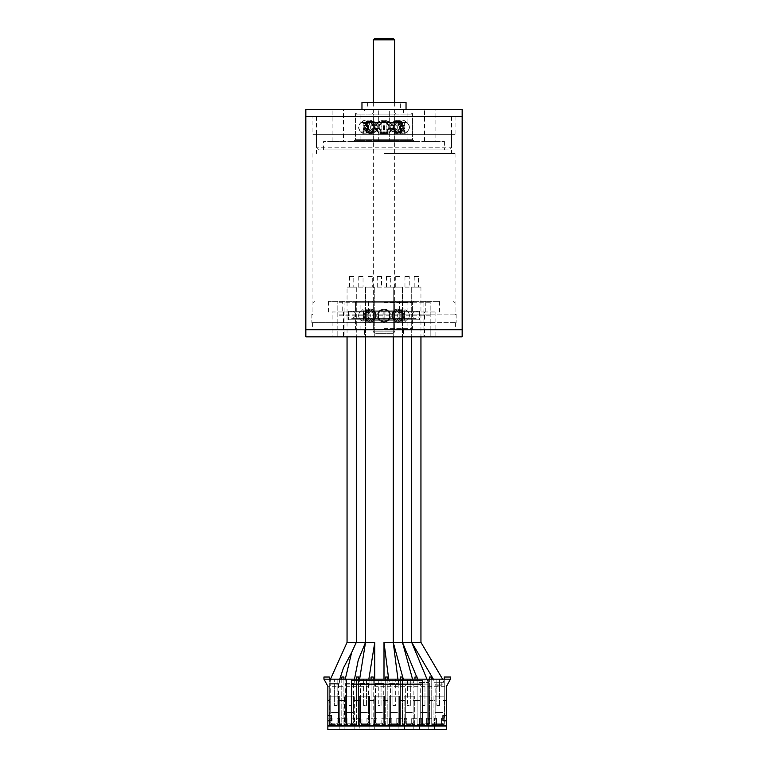 <?xml version="1.0" encoding="UTF-8"?>
<svg xmlns="http://www.w3.org/2000/svg" width="768" height="768" viewBox="0 0 768 768"><rect width="100%" height="100%" fill="white"/><g stroke="black" fill="none" stroke-linecap="round" stroke-linejoin="round"><path stroke-width="0.58" stroke-dasharray="3.84 2.88" d="M384 116.563L462.163 116.563L384 116.563M305.837 336.845L337.814 336.845L337.814 329.741L462.163 329.741L430.186 329.741L430.186 336.845L462.163 336.845M384 153.514L455.059 153.514L384 153.514M384 314.102L456.125 314.102L384 314.102M384 322.637L456.125 322.637L384 322.637M384 329.741L455.414 329.741L384 329.741M435.869 109.459L424.502 109.459L435.869 109.459L435.869 141.437L424.502 141.437L435.869 141.437M389.683 109.459L378.317 109.459L389.683 109.459L378.317 109.459L389.683 109.459L389.683 141.437L378.317 141.437L389.683 141.437L378.317 141.437L389.683 141.437L389.683 109.459M343.498 109.459L332.131 109.459L343.498 109.459L343.498 141.437L332.131 141.437L343.498 141.437M462.163 109.459L305.837 109.459M406.032 109.459L361.968 109.459L406.032 109.459M312.941 116.563L455.059 116.563L312.941 116.563L312.941 134.333L455.059 134.333L312.941 134.333M451.507 134.333L316.493 134.333L451.507 134.333L451.507 147.83L316.493 147.83L451.507 147.83L449.376 149.962L318.624 149.962L449.376 149.962M316.493 134.333L316.493 147.83L318.624 149.962M323.597 149.962L444.403 149.962L323.597 149.962L323.597 141.437L444.403 141.437L323.597 141.437M353.443 141.437L414.557 141.437L353.443 141.437L355.574 139.306L412.426 139.306L355.574 139.306L355.574 113.011L412.426 113.011L355.574 113.011M364.454 113.011L403.546 113.011L364.454 113.011L364.454 109.459L403.546 109.459L364.454 109.459M400.339 109.459L367.661 109.459L400.339 109.459L400.339 102.355L367.661 102.355L400.339 102.355M406.032 102.355L361.968 102.355M368.515 311.971L344.918 311.971L368.515 311.971L368.515 301.315L399.485 301.315L399.485 311.971L423.082 311.971L399.485 311.971M368.515 301.315L399.485 301.315M354.154 301.315L413.846 301.315L354.154 301.315L355.574 302.736L412.426 302.736L355.574 302.736L355.574 311.261L412.426 311.261L355.574 311.261M364.454 336.845L403.546 336.845L364.454 336.845L364.454 329.741L403.546 329.741L364.454 329.741M424.502 336.845L435.869 336.845L424.502 336.845L424.502 311.971L435.869 311.971L424.502 311.971M332.131 336.845L343.498 336.845L332.131 336.845L332.131 311.971L343.498 311.971L332.131 311.971M423.082 336.845L430.186 336.845L430.186 301.315L430.186 329.741L455.059 329.741L312.941 329.741L337.814 329.741L337.814 301.315L337.814 336.845L344.918 336.845L344.918 311.971L342.221 311.971L342.221 301.315L328.57 301.315L439.43 301.315L425.779 301.315L425.779 311.971L423.082 311.971L423.082 336.845L344.918 336.845M430.186 322.637L311.875 322.637L430.186 322.637M430.186 315.178L337.814 315.178M430.186 314.102L337.814 314.102M430.186 302.736L337.814 302.736M425.779 301.315L342.221 301.315M348.47 311.261L419.53 311.261L348.47 311.261L348.47 319.795L419.53 319.795L348.47 319.795M355.574 319.795L412.426 319.795L355.574 319.795L355.574 329.741L412.426 329.741L355.574 329.741M342.221 311.971L425.779 311.971M344.918 301.315L344.918 311.971L423.082 311.971L423.082 301.315M390.816 127.219C391.43 134.582 379.546 134.582 379.997 127.229C379.526 119.875 391.421 119.846 390.816 127.219M386.15 122.515L386.15 131.933L384.49 131.933L384.49 122.515L396.72 122.515C394.301 125.645 394.301 128.784 396.72 131.933L395.645 131.933C393.341 128.794 393.341 125.664 395.645 122.515M400.522 127.219C400.541 131.376 399.264 133.219 396.682 132.758C392.582 129.062 392.582 125.366 396.682 121.69C399.264 121.229 400.541 123.072 400.522 127.219M400.55 127.219L401.827 132.96L401.904 121.699L400.55 127.219M399.84 122.515C396.768 125.645 396.768 128.784 399.84 131.933L399.984 131.933C396.893 128.794 396.893 125.664 399.984 122.515L393.686 122.515C391.747 125.645 391.747 128.784 393.686 131.933L394.954 131.933C392.89 128.794 392.89 125.664 394.954 122.515M394.954 131.933L396.72 131.933M399.84 131.933L399.984 131.933C398.89 129.59 394.982 129.773 399.984 122.515L396.72 122.515M390.883 127.219C391.008 129.677 392.016 131.453 393.898 132.528C400.819 136.224 400.829 118.214 393.898 121.91C392.016 122.995 391.008 124.771 390.883 127.219M377.184 127.219C376.57 134.582 388.454 134.582 388.003 127.229C388.474 119.875 376.579 119.846 377.184 127.219M381.85 122.515L381.85 131.933L383.51 131.933L383.51 122.515L371.28 122.515C373.699 125.645 373.699 128.784 371.28 131.933L372.355 131.933C374.659 128.794 374.659 125.664 372.355 122.515M367.478 127.219C367.459 131.376 368.736 133.219 371.318 132.758C375.418 129.062 375.418 125.366 371.318 121.69C368.736 121.229 367.459 123.072 367.478 127.219M367.45 127.219L366.173 132.96L366.096 121.699L367.45 127.219M373.046 122.515L374.314 122.515C376.253 125.645 376.253 128.784 374.314 131.933L373.046 131.933C375.11 128.794 375.11 125.664 373.046 122.515L368.16 122.515C371.232 125.645 371.232 128.784 368.16 131.933L368.016 131.933C371.107 128.794 371.107 125.664 368.016 122.515L371.28 122.515M373.046 131.933L371.28 131.933M377.117 127.219C376.992 129.677 375.984 131.453 374.102 132.528C367.181 136.224 367.171 118.214 374.102 121.91C375.984 122.995 376.992 124.771 377.117 127.219M379.786 127.219C379.565 134.669 391.949 134.659 391.574 127.229C391.949 119.789 379.565 119.77 379.786 127.219M384.912 122.515L384.912 131.933L386.899 131.933L386.899 122.515L368.323 122.515C366.278 125.645 366.278 128.784 368.323 131.933L369.85 131.933C367.901 128.794 367.901 125.664 369.85 122.515M400.166 132.96L401.002 132.816C404.122 129.091 404.122 125.366 401.002 121.632C395.366 119.328 393.715 133.344 400.166 132.96M400.963 122.515C403.277 125.645 403.277 128.784 400.963 131.933L402.25 131.933C404.659 128.794 404.659 125.664 402.25 122.515L386.899 122.515M404.755 127.219L405.12 132.96C403.584 133.603 403.584 120.845 405.12 121.488L404.755 127.219M399.677 122.515C401.722 125.645 401.722 128.784 399.677 131.933L398.15 131.933C400.099 128.794 400.099 125.664 398.15 122.515L407.078 122.515C410.17 125.645 410.17 128.784 407.078 131.933L406.915 131.933C409.987 128.794 409.987 125.664 406.915 122.515L402.25 122.515M406.915 122.515L408.96 124.886C408.989 126.25 411.11 126.96 407.098 131.933L402.25 131.933M397.69 132.96C390.048 133.306 392.525 118.733 399.043 121.766C402.509 125.405 402.509 129.043 399.043 132.682L397.69 132.96M388.214 127.219C388.435 134.669 376.051 134.659 376.426 127.229C376.051 119.789 388.435 119.77 388.214 127.219M383.088 122.515L383.088 131.933L381.101 131.933L381.101 122.515L398.15 122.515M367.834 132.96L366.998 132.816C363.878 129.091 363.878 125.366 366.998 121.632C372.634 119.328 374.285 133.344 367.834 132.96M367.037 122.515C364.723 125.645 364.723 128.784 367.037 131.933L365.75 131.933C363.341 128.794 363.341 125.664 365.75 122.515L381.101 122.515M363.245 127.219L362.88 132.96C364.416 133.603 364.416 120.845 362.88 121.488L363.245 127.219M368.323 122.515L360.922 122.515C357.83 125.645 357.83 128.784 360.922 131.933L361.085 131.933C358.013 128.794 358.013 125.664 361.085 122.515L365.75 122.515M360.902 113.011L407.098 113.011L360.902 113.011L360.902 122.515C357.811 125.654 357.811 128.794 360.902 131.933L368.323 131.933M370.31 132.96C377.952 133.306 375.475 118.733 368.957 121.766C365.491 125.405 365.491 129.043 368.957 132.682L370.31 132.96M400.368 128.534C401.837 135.062 402.154 135.062 401.338 128.534L396.682 133.392L393.11 128.534L392.045 128.534C391.094 135.12 380.448 135.139 379.286 128.534L375.83 128.534L368.957 133.325A6.566 6.566 0 0 0 374.102 133.2L368.592 128.534L364.406 128.534L362.88 133.574A6.566 6.566 0 0 0 366.173 133.574L366.662 128.534L367.306 128.534L364.454 128.534L366.998 133.45A6.566 6.566 0 0 0 371.318 133.402L374.89 128.534L375.955 128.534A6.566 6.566 0 0 0 388.819 128.534L392.17 128.534L399.043 133.325L401.933 128.534L399.408 128.534L403.594 128.534L405.187 132.71M391.248 128.534C390.643 135.062 380.352 135.072 379.546 128.534M379.546 125.914L375.83 125.914L377.549 125.914L374.102 121.248A6.566 6.566 0 0 0 368.957 121.114L366.067 125.914L364.406 125.914L367.632 125.914C366.163 119.376 365.837 119.376 366.662 125.914L363.35 125.914L367.306 125.914L371.318 121.046A6.566 6.566 0 0 0 366.998 120.998L372.73 125.914L376.752 125.914C377.366 119.376 387.658 119.386 388.454 125.914L392.17 125.914L390.451 125.914L393.898 121.248L399.408 125.914L403.594 125.914L400.368 125.914C401.837 119.376 402.163 119.376 401.338 125.914L404.65 125.914L400.694 125.914L396.682 121.046L393.11 125.914L395.27 125.914L391.248 125.914C390.634 119.376 380.333 119.386 379.546 125.914L377.549 125.914M379.181 125.914A6.566 6.566 0 0 1 392.045 125.914C391.094 119.309 380.429 119.318 379.286 125.914M403.546 125.914L401.002 120.998L395.27 125.914M400.694 128.534L403.546 128.534L401.002 133.45L395.27 128.534L393.11 128.534M400.694 125.914L401.338 125.914L401.827 120.864A6.566 6.566 0 0 1 405.12 120.864L404.65 125.914M403.594 125.914L405.12 120.864M405.12 133.574A6.566 6.566 0 0 1 401.827 133.574L401.338 128.534L404.65 128.534L405.178 133.354M392.17 125.914L399.043 121.123L401.933 125.914M390.451 128.534L393.898 133.2L399.408 128.534M388.819 125.914A6.566 6.566 0 0 0 375.955 125.914C376.915 119.309 387.562 119.328 388.714 125.914M376.752 128.534C377.347 135.062 387.658 135.072 388.454 128.534M374.89 128.534L375.955 128.534C376.906 135.12 387.562 135.13 388.714 128.534L388.819 128.534M371.318 121.046L374.89 125.914L372.73 125.914M364.454 125.914L366.998 120.998M367.306 128.534L371.318 133.392M372.73 128.534L366.998 133.45M367.306 125.914L366.662 125.914L366.173 120.864A6.566 6.566 0 0 0 362.88 120.864L363.35 125.914M364.406 125.914L362.88 120.864M367.632 128.534C366.163 135.062 365.846 135.062 366.662 128.534L363.35 128.534L362.88 133.574M374.102 121.248L368.592 125.914L366.067 125.914M375.83 125.914L368.957 121.123M377.549 128.534L374.102 133.2M368.957 133.325L366.067 128.534L368.592 128.534M379.286 128.534L375.83 128.534M366.067 128.534L364.406 128.534M368.592 125.914L367.632 125.914M363.35 128.534L364.454 128.534M388.454 125.914L390.451 125.914M399.408 125.914L400.368 125.914M401.933 128.534L403.594 128.534M404.65 128.534L403.546 128.534M393.11 125.914L391.248 125.914M395.27 128.534L392.045 128.534A6.566 6.566 0 0 1 379.181 128.534M374.89 125.914L376.752 125.914M388.714 128.534L392.17 128.534M400.963 131.933L386.899 131.933M399.677 131.933L406.915 131.933M383.088 131.933L398.15 131.933M367.037 131.933L381.101 131.933M360.902 141.437L407.098 141.437L360.902 141.437L360.902 131.933L365.75 131.933M384.912 131.933L369.85 131.933M411.264 113.011L356.64 113.011L411.264 113.011M411.264 141.437L356.64 141.437L411.264 141.437M384.49 122.515L374.314 122.515M384.49 131.933L374.314 131.933M395.645 131.933L386.15 131.933M383.51 131.933L393.686 131.933M383.51 122.515L393.686 122.515M372.355 131.933L381.85 131.933M395.683 113.011L372.278 113.011L395.683 113.011M399.936 113.011L368.016 113.011L399.936 113.011M395.683 141.437L372.278 141.437L395.683 141.437M399.936 141.437L368.016 141.437L399.936 141.437M374.419 331.872L394.656 331.872L374.419 331.872M373.344 39.821L394.656 39.821M393.235 38.4L374.765 38.4M375.696 333.293L393.235 333.293L375.696 333.293M401.059 315.533L401.904 321.264C400.973 321.466 400.982 309.581 401.904 309.792L401.059 315.533M399.965 310.819C396.874 313.958 396.874 317.088 399.965 320.237L399.965 320.237C396.874 317.107 396.874 313.968 399.965 310.819L394.704 310.819C392.573 313.958 392.573 317.088 394.704 320.237L395.875 320.237C393.629 317.107 393.629 313.968 395.875 310.819C393.629 313.958 393.629 317.088 395.875 320.237L394.704 320.237C392.573 317.107 392.573 313.968 394.704 310.819L399.965 310.819M392.227 315.533C392.381 318.154 393.427 319.968 395.376 320.976C401.376 323.942 401.386 307.114 395.376 310.08C393.427 311.088 392.381 312.902 392.227 315.533M378.576 315.533C378.029 322.886 389.952 322.886 389.424 315.533C389.981 308.189 378.038 308.15 378.576 315.533M383.174 310.819L383.174 320.237L384.826 320.237L384.826 310.819L372.125 310.819C374.371 313.958 374.371 317.088 372.125 320.237L373.296 320.237C375.427 317.107 375.427 313.968 373.296 310.819C375.427 313.958 375.427 317.088 373.296 320.237L372.125 320.237C374.371 317.107 374.371 313.968 372.125 310.819L383.174 310.819L383.174 320.237L384.826 320.237L373.296 320.237L383.174 320.237M368.102 315.533C368.15 319.834 369.658 321.648 372.624 320.976C376.714 317.338 376.714 313.699 372.624 310.08C369.658 309.408 368.15 311.222 368.102 315.533M366.941 315.533L366.096 321.264C367.027 321.466 367.018 309.581 366.096 309.792L366.941 315.533M368.035 310.819C371.126 313.958 371.126 317.088 368.035 320.237L368.035 320.237C371.126 317.107 371.126 313.968 368.035 310.819L372.125 310.819L368.035 310.819M375.773 315.533C375.619 318.154 374.573 319.968 372.624 320.976C366.624 323.942 366.614 307.114 372.624 310.08C374.573 311.088 375.619 312.902 375.773 315.533M389.424 315.533C389.971 322.886 378.048 322.886 378.576 315.533C378.019 308.189 389.962 308.15 389.424 315.533M384.826 310.819L394.704 310.819L384.826 310.819L384.826 320.237L394.704 320.237L384.826 320.237M399.898 315.533C399.85 319.834 398.342 321.648 395.376 320.976C391.286 317.338 391.286 313.699 395.376 310.08C398.342 309.408 399.85 311.222 399.898 315.533M404.342 315.533L405.187 321.264C404.275 321.744 404.275 309.312 405.187 309.792L404.342 315.533M407.069 310.819C410.17 313.958 410.17 317.088 407.069 320.237L407.069 320.237C410.17 317.107 410.17 313.968 407.069 310.819L401.021 310.819C403.258 313.958 403.258 317.088 401.021 320.237L399.61 320.237C401.75 317.107 401.75 313.968 399.61 310.819L401.021 310.819L399.61 310.819C401.75 313.958 401.75 317.088 399.61 320.237L401.021 320.237C403.258 317.107 403.258 313.968 401.021 310.819L407.069 310.819M398.976 321.264C391.939 321.638 393.946 307.363 400.051 309.994C403.392 313.68 403.392 317.366 400.051 321.062L398.976 321.264L400.051 321.062C403.392 317.376 403.392 313.69 400.051 309.994C393.955 307.354 391.93 321.629 398.976 321.264M389.914 315.533C390.211 322.973 377.789 322.963 378.086 315.533C377.789 308.093 390.211 308.083 389.914 315.533M384.998 310.819L384.998 320.237L384 320.323L383.002 320.237L383.002 310.819L384.998 310.819L383.002 310.819L383.002 320.237L384.998 320.237L384.998 310.819L399.61 310.819L384.998 310.819M369.024 321.264L367.949 321.062C364.608 317.376 364.608 313.69 367.949 309.994C374.045 307.354 376.07 321.629 369.024 321.264C376.061 321.638 374.054 307.363 367.949 309.994C364.608 313.68 364.608 317.366 367.949 321.062L369.024 321.264M368.39 310.819C366.25 313.958 366.25 317.088 368.39 320.237L366.979 320.237C364.742 317.107 364.742 313.968 366.979 310.819L368.39 310.819L366.979 310.819C364.742 313.958 364.742 317.088 366.979 320.237L368.39 320.237C366.25 317.107 366.25 313.968 368.39 310.819L383.002 310.819L368.39 310.819M363.658 315.533L362.813 321.264C363.725 321.744 363.725 309.312 362.813 309.792L363.658 315.533M360.931 310.819C357.83 313.958 357.83 317.088 360.931 320.237L360.931 320.237C357.83 317.107 357.83 313.968 360.931 310.819L366.979 310.819L360.931 310.819M378.086 315.533C377.789 322.973 390.211 322.963 389.914 315.533C390.211 308.093 377.789 308.083 378.086 315.533M400.906 316.838L404.189 316.838L400.906 316.838C402.058 323.376 402.058 323.376 400.906 316.838C402.058 323.376 402.058 323.376 400.906 316.838L402.806 316.838L400.109 316.838L395.376 321.619L391.805 316.838L393.754 316.838L391.805 316.838L395.376 321.629L400.109 316.838L400.906 316.838M404.189 316.838C405.36 323.434 405.36 323.434 404.189 316.838C405.36 323.434 405.36 323.434 404.189 316.838L402.806 316.838L400.051 321.706L393.754 316.838L400.051 321.706L402.806 316.838L404.189 316.838M400.906 314.218L404.189 314.218L400.906 314.218C402.058 307.69 402.058 307.69 400.906 314.218C402.058 307.69 402.058 307.69 400.906 314.218L402.806 314.218L400.109 314.218L395.376 309.437L391.805 314.218L393.754 314.218L391.805 314.218L395.376 309.437L400.109 314.218L400.906 314.218M404.189 314.218C405.36 307.622 405.36 307.622 404.189 314.218C405.36 307.622 405.36 307.622 404.189 314.218L402.806 314.218L400.051 309.36L402.806 314.218L404.189 314.218M393.754 314.218L400.051 309.36L393.754 314.218L390.403 314.218C389.338 307.613 378.653 307.632 377.597 314.218L378.134 314.218L377.597 314.218C378.662 307.613 389.347 307.632 390.403 314.218L393.754 314.218M389.866 314.218L390.432 314.218L389.866 314.218C389.165 307.69 378.845 307.68 378.134 314.218C378.835 307.69 389.155 307.68 389.866 314.218L391.805 314.218L389.866 314.218M378.134 316.838L377.568 316.838L378.134 316.838C378.826 323.366 389.165 323.376 389.866 316.838L390.432 316.838L389.866 316.838C389.174 323.366 378.835 323.376 378.134 316.838L374.246 316.838L376.195 316.838L372.624 321.629L367.891 316.838L365.194 316.838L367.891 316.838L372.624 321.619L376.195 316.838L378.134 316.838M390.403 316.838L390.403 316.838C389.347 323.443 378.653 323.424 377.597 316.838C378.653 323.443 389.347 323.424 390.403 316.838L393.754 316.838L390.403 316.838M376.195 314.218L374.246 314.218L376.195 314.218L372.624 309.437L367.891 314.218L365.194 314.218L367.891 314.218L372.624 309.437L376.195 314.218L378.134 314.218L376.195 314.218M365.194 314.218L367.949 309.36L374.246 314.218L367.949 309.36L365.194 314.218L363.811 314.218L367.094 314.218L363.811 314.218C362.64 307.622 362.64 307.622 363.811 314.218C362.64 307.622 362.64 307.622 363.811 314.218L365.194 314.218M374.246 316.838L367.949 321.706L365.194 316.838L367.949 321.706L374.246 316.838L377.597 316.838L374.246 316.838M367.094 314.218C365.942 307.68 365.942 307.68 367.094 314.218C365.942 307.68 365.942 307.68 367.094 314.218L367.891 314.218L367.094 314.218M367.094 316.838L363.811 316.838L367.094 316.838C365.942 323.366 365.942 323.366 367.094 316.838C365.942 323.366 365.942 323.366 367.094 316.838L367.891 316.838L367.094 316.838M363.811 316.838C362.64 323.434 362.64 323.434 363.811 316.838C362.64 323.434 362.64 323.434 363.811 316.838L365.194 316.838L363.811 316.838M391.805 316.838L389.866 316.838L391.805 316.838M377.597 314.218L374.246 314.218L377.597 314.218M401.021 320.237L407.069 320.237L401.021 320.237M384.998 320.237L399.61 320.237L384.998 320.237M368.39 320.237L383.002 320.237L368.39 320.237M360.931 320.237L366.979 320.237L360.931 320.237M384 301.315L411.36 301.315L384 301.315M399.965 320.237L395.875 320.237L399.965 320.237M368.035 320.237L372.125 320.237L368.035 320.237M435.158 684.125L442.982 684.125L435.158 684.125L435.158 712.55L442.982 712.55L435.158 712.55L442.982 712.55L442.982 700.464L444.902 700.464L444.259 724.627L441.562 724.627L441.562 718.234L441.562 724.627L436.579 724.627L436.579 718.234L434.419 718.234L436.579 718.234L436.579 724.627L434.419 724.627L434.419 729.6L419.501 729.6L419.501 718.234L421.661 718.234L421.661 724.627L421.661 718.234L419.501 718.234L419.501 724.627L417.11 724.627L419.03 724.627L419.03 723.206L417.11 723.206L417.11 724.627L417.11 679.152L450.442 679.152L444.259 679.152L444.259 677.021L450.442 677.021L450.442 679.152L446.534 686.256L446.534 700.464L444.902 700.464L444.902 718.234L441.562 718.234L444.259 718.234L444.259 679.152L431.75 679.152L431.75 677.021L429.619 677.021L429.619 679.152L431.75 679.152L431.75 700.464L435.158 700.464L435.158 712.55L435.158 700.464L428.054 700.464L429.619 700.464L429.619 679.152L429.619 724.627L429.619 700.464L431.75 700.464L431.75 724.627L433.958 724.627L433.958 723.206L431.75 723.206L444.259 723.206L444.259 679.152M439.066 684.125C450.893 684.125 427.248 684.125 439.066 684.125M420.24 684.125L428.054 684.125L420.24 684.125L420.24 712.55L428.054 712.55L420.24 712.55L428.054 712.55L428.054 700.464L428.054 712.55L420.24 712.55L420.24 700.464L420.24 712.55M424.147 684.125C435.965 684.125 412.33 684.125 424.147 684.125M405.322 684.125L413.136 684.125L405.322 684.125L405.322 712.55L413.136 712.55L405.322 712.55L413.136 712.55L413.136 700.464L413.136 712.55L405.322 712.55L405.322 700.464L405.322 712.55M409.229 684.125C421.046 684.125 397.402 684.125 409.229 684.125M390.394 684.125L398.208 684.125L390.394 684.125L390.394 712.55L398.208 712.55L390.394 712.55L398.208 712.55L398.208 700.464L402.48 700.464L402.48 679.152L417.11 679.152L414.979 679.152L414.979 723.206L402.48 723.206L402.48 679.152L407.549 679.152L407.549 705.437L407.549 679.152L414.979 679.152L414.979 677.021L417.11 677.021L417.11 679.152L429.619 679.152M394.301 684.125C406.128 684.125 382.483 684.125 394.301 684.125M375.475 684.125L383.29 684.125L375.475 684.125L375.475 712.55L383.29 712.55L375.475 712.55L383.29 712.55L383.29 700.464L383.29 712.55L375.475 712.55L375.475 700.464L375.475 712.55M360.547 684.125L368.371 684.125L360.547 684.125L360.547 712.55L368.371 712.55L360.547 712.55L368.371 712.55L368.371 700.464L368.371 712.55L360.547 712.55L360.547 700.464L360.547 712.55M345.629 684.125L353.443 684.125L345.629 684.125L345.629 712.55L353.443 712.55L345.629 712.55L353.443 712.55L353.443 700.464L356.429 700.464L356.429 679.152L358.56 679.152L358.56 677.021L356.429 677.021L356.429 679.152L363.638 679.152L363.638 705.437L363.638 679.152L373.2 679.152L373.2 677.021L371.069 677.021L371.069 700.464L375.475 700.464L368.371 700.464L371.069 700.464L371.069 724.627L366.95 724.627L366.95 718.234L369.062 718.234L366.95 718.234L366.95 724.627L361.968 724.627L361.968 718.234L361.968 724.627L358.56 724.627L358.56 679.152L378.269 679.152L378.269 705.437L378.269 679.152L387.84 679.152L387.84 677.021L385.709 677.021L385.709 700.464L390.394 700.464L390.394 712.55L390.394 700.464L383.29 700.464L385.709 700.464L385.709 724.627L381.869 724.627L381.869 718.234L383.981 718.234L381.869 718.234L381.869 724.627L376.896 724.627L376.896 718.234L376.896 724.627L373.2 724.627L373.2 679.152L392.909 679.152L392.909 705.437L392.909 679.152L402.48 679.152L402.48 677.021L400.339 677.021L400.339 724.627L400.339 679.152L402.48 679.152M330.71 684.125L338.525 684.125L330.71 684.125L330.71 712.55L338.525 712.55L330.71 712.55L338.525 712.55L338.525 700.464L338.525 712.55L330.71 712.55L330.71 700.464L330.71 712.55M368.371 696.202L368.371 723.206L360.547 723.206L368.371 723.206L368.371 696.202L360.547 696.202L360.547 723.206L360.547 696.202L368.371 696.202M330.71 696.202L330.71 723.206L338.525 723.206L330.71 723.206L330.71 696.202L338.525 696.202L338.525 723.206L338.525 696.202L330.71 696.202M414.979 679.152L414.979 700.464L420.24 700.464L413.136 700.464L414.979 700.464L414.979 724.627L414.346 724.627L414.346 696.202L414.346 724.627L404.112 724.627L404.112 696.202L404.112 724.627L402.48 724.627L402.48 700.464L405.322 700.464L398.208 700.464L398.208 712.55L390.394 712.55M414.346 696.202L404.112 696.202M414.979 723.206L414.979 724.627L413.827 724.627L413.827 729.6L413.827 718.234L411.715 718.234L413.827 718.234L413.827 724.627L411.715 724.627L411.715 718.234L411.715 724.627L406.742 724.627L406.742 718.234L404.582 718.234L404.582 729.6L389.654 729.6L389.654 724.627L387.84 724.627L387.84 679.152L400.339 679.152M353.443 684.125L353.443 712.55L353.443 700.464L360.547 700.464L356.429 700.464L356.429 724.627L354.653 724.627L354.653 696.202L354.653 724.627L344.419 724.627L344.419 696.202L344.419 724.627L343.92 724.627L343.92 679.152L356.429 679.152L356.429 723.206L343.92 723.206L343.92 679.152L348.998 679.152L348.998 705.437L348.998 679.152L356.429 679.152M354.653 696.202L344.419 696.202M353.443 712.55L345.629 712.55L345.629 700.464L338.525 700.464L341.789 700.464L341.789 724.627L341.789 723.206L339.734 723.206L339.734 724.627L341.789 724.627L337.104 724.627L337.104 718.234L337.104 724.627L332.131 724.627L332.131 718.234L327.859 718.234L327.859 686.256L323.952 679.152L450.442 679.152M339.734 696.202L339.734 724.627L329.501 724.627L329.501 696.202L339.734 696.202L339.734 723.206M426.634 718.234L428.755 718.234L426.634 718.234L426.634 724.627L426.634 718.234M429.264 696.202L419.03 696.202L419.03 724.627L429.264 724.627L429.264 696.202L429.619 724.627L428.755 724.627L428.755 729.6L428.755 718.234L428.755 724.627L419.501 724.627L419.501 729.6L404.582 729.6L404.582 718.234L406.742 718.234L406.742 724.627L402.48 724.627L402.48 723.206M399.418 696.202L389.184 696.202L389.184 724.627L399.418 724.627L399.418 696.202L399.418 724.627L400.339 724.627L398.909 724.627L398.909 729.6L398.909 718.234L398.909 724.627L396.787 724.627L396.787 718.234L398.909 718.234L396.787 718.234L396.787 724.627L389.654 724.627L389.654 718.234L391.814 718.234L391.814 724.627L391.814 718.234L389.654 718.234L389.654 729.6L383.981 729.6L383.981 718.234L383.981 729.6L374.736 729.6L374.736 718.234L376.896 718.234L374.736 718.234L374.736 729.6L369.062 729.6L369.062 718.234L369.062 729.6L359.808 729.6L359.808 718.234L361.968 718.234L359.808 718.234L359.808 729.6L354.144 729.6L354.144 718.234L352.022 718.234L354.144 718.234L354.144 729.6L339.216 729.6L339.216 718.234L339.216 729.6L327.859 729.6L327.859 718.234L332.131 718.234L332.131 724.627L329.29 724.627L329.29 679.152L329.29 723.206L341.789 723.206L341.789 679.152L343.92 679.152L323.952 679.152L341.789 679.152L341.789 677.021L343.92 677.021L343.92 679.152M331.421 715.632L331.421 720.826M422.726 680.573L422.726 725.338M351.667 725.338L351.667 680.573M442.982 684.125L442.982 712.55L442.982 700.464L446.534 700.464L446.534 729.6L434.419 729.6L434.419 718.234L434.419 724.627L431.75 724.627L431.75 679.152M439.603 705.437L439.603 679.152L439.603 705.437L436.829 705.437L436.829 679.152L436.829 705.437L439.603 705.437M442.982 712.55L435.158 712.55M424.963 705.437L424.963 679.152L424.963 705.437L422.189 705.437L422.189 679.152L422.189 705.437L424.963 705.437M351.773 705.437L351.773 679.152L351.773 705.437L348.998 705.437M343.92 723.206L343.92 724.627L347.05 724.627L347.05 718.234L347.05 724.627L352.022 724.627L352.022 718.234L352.022 724.627L356.429 724.627L356.429 723.206M344.89 718.234L347.05 718.234L344.89 718.234L344.89 729.6L344.89 718.234M356.429 718.234L358.56 718.234M371.069 718.234L373.2 718.234M385.709 718.234L387.84 718.234M410.323 705.437L410.323 679.152L410.323 705.437L407.549 705.437M381.053 705.437L381.053 679.152L381.053 705.437L378.269 705.437M366.413 705.437L366.413 679.152L366.413 705.437L363.638 705.437M392.909 705.437L395.683 705.437L395.683 679.152M387.84 679.152L387.84 723.206L400.339 723.206M387.84 723.206L387.84 724.627L389.184 724.627L389.184 696.202M373.2 679.152L373.2 723.206L385.709 723.206L385.709 679.152M384.499 696.202L374.266 696.202L374.266 724.627L384.499 724.627L384.499 696.202L384.499 724.627L385.709 724.627L385.709 723.206M373.2 723.206L373.2 724.627L374.266 724.627L374.266 696.202M358.56 679.152L358.56 723.206L371.069 723.206L371.069 679.152M369.571 696.202L359.347 696.202L359.347 724.627L369.571 724.627L369.571 696.202L369.571 724.627L371.069 724.627L371.069 723.206M358.56 723.206L358.56 724.627L359.347 724.627L359.347 696.202M341.789 679.152L341.789 700.464L345.629 700.464L345.629 712.55M329.29 700.464L327.859 700.464L329.29 700.464M337.133 705.437L337.133 679.152L337.133 705.437L334.358 705.437L334.358 679.152L334.358 705.437L337.133 705.437M323.952 679.152L323.952 677.021L329.29 677.021L329.29 679.152M369.062 686.256L369.062 679.152L369.062 686.256L327.859 686.256M374.736 686.256L374.736 679.152L374.736 686.256L446.534 686.256M442.982 720.826L442.982 715.632M428.054 725.338L428.054 679.152M346.339 679.152L346.339 725.338L352.733 725.338L346.339 725.338L346.339 723.206L346.339 725.338M444.182 724.627L433.958 724.627L433.958 696.202L444.182 696.202L444.259 723.206M433.958 696.202L433.958 723.206M431.75 718.234L429.619 718.234M442.272 723.206L442.272 725.338L435.869 725.338L442.272 725.338L442.272 723.206L435.869 723.206L435.869 725.338L435.869 723.206L442.272 723.206M427.344 723.206L427.344 725.338L420.95 725.338L427.344 725.338L427.344 723.206L420.95 723.206L420.95 725.338L420.95 723.206L427.344 723.206M412.426 723.206L412.426 725.338L406.032 725.338L412.426 725.338L412.426 723.206L406.032 723.206L406.032 725.338L406.032 723.206L412.426 723.206M397.498 723.206L397.498 725.338L391.104 725.338L397.498 725.338L397.498 723.206L391.104 723.206L391.104 725.338L391.104 723.206L397.498 723.206M382.579 723.206L382.579 725.338L376.186 725.338L382.579 725.338L382.579 723.206L376.186 723.206L376.186 725.338L376.186 723.206L382.579 723.206M367.661 723.206L367.661 725.338L361.258 725.338L367.661 725.338L367.661 723.206L361.258 723.206L361.258 725.338L361.258 723.206L367.661 723.206M352.733 723.206L352.733 725.338L352.733 723.206L346.339 723.206L352.733 723.206M337.814 723.206L337.814 725.338L331.421 725.338L337.814 725.338L337.814 723.206L331.421 723.206L331.421 725.338L331.421 723.206L337.814 723.206M446.534 725.338L327.859 725.338M337.104 718.234L339.216 718.234L337.104 718.234M329.29 723.206L329.501 724.627M341.789 718.234L343.92 718.234M400.339 718.234L402.48 718.234M419.03 696.202L419.03 723.206M417.11 723.206L417.11 679.152M414.979 718.234L417.11 718.234M413.136 696.202L413.136 723.206L405.322 723.206L413.136 723.206L413.136 696.202L405.322 696.202L405.322 723.206L405.322 696.202L413.136 696.202M420.24 723.206L428.054 723.206L420.24 723.206L420.24 696.202L428.054 696.202L428.054 723.206L428.054 696.202L420.24 696.202L420.24 723.206M435.158 696.202L435.158 723.206L442.982 723.206L435.158 723.206L435.158 696.202L442.982 696.202L442.982 723.206L442.982 696.202L435.158 696.202M353.443 696.202L353.443 723.206L345.629 723.206L353.443 723.206L353.443 696.202L345.629 696.202L345.629 723.206L345.629 696.202L353.443 696.202M375.475 723.206L383.29 723.206L375.475 723.206L375.475 696.202L383.29 696.202L383.29 723.206L383.29 696.202L375.475 696.202L375.475 723.206M390.394 723.206L398.208 723.206L390.394 723.206L390.394 696.202L398.208 696.202L398.208 723.206L398.208 696.202L390.394 696.202L390.394 723.206M359.837 683.347L369.082 683.347L359.837 683.347L359.616 679.152M347.05 642.394L374.765 642.394M365.52 287.107L365.52 336.845L365.52 287.107L374.765 287.107L356.285 287.107L356.285 336.845L356.285 287.107L365.52 287.107M372.278 287.107L368.016 287.107L372.278 287.107L372.278 276.442L368.016 276.442L372.278 276.442M434.496 682.243L443.731 682.243L434.496 682.243L433.354 679.152M384 642.394L420.95 642.394M411.715 287.107L411.715 336.845L411.715 287.107L420.95 287.107L411.715 287.107M418.464 287.107L414.202 287.107L418.464 287.107L418.464 276.442L414.202 276.442L418.464 276.442M436.982 685.795L441.245 685.795L436.982 685.795L436.982 682.243L441.245 682.243L436.982 682.243M409.229 276.442L404.966 276.442L409.229 276.442L409.229 287.107L404.966 287.107L409.229 287.107M402.48 287.107L402.48 336.845L402.48 287.107L393.235 287.107L393.235 336.845L393.235 287.107L402.48 287.107M419.328 682.493L428.563 682.493L419.328 682.493L417.734 679.152M416.736 677.021L417.11 677.827M404.534 682.896L413.77 682.896L404.534 682.896L403.296 679.152M399.984 287.107L395.722 287.107L399.984 287.107L399.984 276.442L395.722 276.442L399.984 276.442M389.578 683.203L398.813 683.203L389.578 683.203L388.685 679.152M384 287.107L384 336.845L384 287.107L393.235 287.107L384 287.107M390.749 287.107L386.486 287.107L390.749 287.107L390.749 276.442L386.486 276.442L390.749 276.442M381.514 276.442L377.251 276.442L381.514 276.442L381.514 287.107L377.251 287.107L381.514 287.107M374.765 287.107L374.765 336.845L374.765 287.107M374.765 679.152L374.765 683.347L384 683.347L374.765 683.347M344.918 683.386L354.154 683.386L344.918 683.386L345.254 679.152M356.266 642.451L351.629 652.579L356.275 642.422M363.034 287.107L358.771 287.107L363.034 287.107L363.034 276.442L358.771 276.442L363.034 276.442M330.518 679.152L330 683.414L339.235 683.414L330 683.414M347.05 287.107L356.285 287.107L347.05 287.107L347.05 336.845M353.798 287.107L349.536 287.107L353.798 287.107L353.798 276.442L349.536 276.442L353.798 276.442M412.33 114.077L355.574 114.077L412.33 114.077M412.33 140.371L355.574 140.371L412.33 140.371M394.618 114.077L373.344 114.077L394.618 114.077M394.618 140.371L373.344 140.371L394.618 140.371M384 302.381L412.426 302.381L384 302.381M384 328.675L412.426 328.675L384 328.675M316.493 116.563L316.493 153.514M451.507 116.563L451.507 153.514M312.941 153.514L312.941 314.102L311.875 315.178L311.875 322.637L311.875 314.102M455.059 153.514L455.059 314.102L456.125 315.178L456.125 322.637L456.125 314.102M312.586 322.637L312.586 329.741M455.414 322.637L455.414 329.741M455.059 116.563L455.059 134.333M444.403 141.437L444.403 149.962M412.426 113.011L412.426 139.306L414.557 141.437M403.546 109.459L403.546 113.011M367.661 102.355L367.661 109.459M378.317 141.437L378.317 109.459L378.317 141.437M332.131 141.437L332.131 109.459M424.502 141.437L424.502 109.459M403.546 329.741L403.546 336.845M312.941 322.637L312.941 329.741M455.059 322.637L455.059 329.741M314.362 301.315L312.941 302.736L312.941 314.102M453.638 301.315L455.059 302.736L455.059 314.102M412.426 311.261L412.426 302.736L413.846 301.315M419.53 311.261L419.53 319.795M412.426 319.795L412.426 329.741M439.43 311.971L439.43 301.315M328.57 311.971L328.57 301.315M343.498 311.971L343.498 336.845M435.869 311.971L435.869 336.845M396.682 121.69A5.971 5.971 0 0 0 396.682 132.758M401.827 121.488A5.971 5.971 0 0 0 399.907 122.438M399.907 132.01A5.971 5.971 0 0 0 401.827 132.96M393.898 121.91A5.971 5.971 0 0 0 393.898 132.528M371.318 132.758A5.971 5.971 0 0 0 371.318 121.69M366.173 132.96A5.971 5.971 0 0 0 368.093 132.01M368.093 122.438A5.971 5.971 0 0 0 366.173 121.488M374.102 132.528A5.971 5.971 0 0 0 374.102 121.91M401.002 132.816A5.971 5.971 0 0 0 401.002 121.632M405.12 132.96A5.971 5.971 0 0 0 407.04 132.01M407.04 122.438A5.971 5.971 0 0 0 405.12 121.488M399.043 132.682A5.971 5.971 0 0 0 399.043 121.766M366.998 121.632A5.971 5.971 0 0 0 366.998 132.816M362.88 121.488A5.971 5.971 0 0 0 360.96 122.438M360.96 132.01A5.971 5.971 0 0 0 362.88 132.96M368.957 121.766A5.971 5.971 0 0 0 368.957 132.682M401.002 120.998A6.566 6.566 0 0 0 396.682 121.046M396.682 133.402A6.566 6.566 0 0 0 401.002 133.45M399.043 121.114A6.566 6.566 0 0 0 393.898 121.248M393.898 133.2A6.566 6.566 0 0 0 399.043 133.334M401.904 133.382L401.904 132.749M401.904 121.699L401.904 121.056M366.096 133.382L366.096 132.749M366.096 121.699L366.096 121.056M405.187 121.738L405.187 121.094M362.813 133.354L362.813 132.71M362.813 121.738L362.813 121.094M407.098 141.437L407.098 131.933M407.098 122.515L407.098 113.011M411.36 141.437L412.426 140.371L412.426 114.077L411.36 113.011M356.64 141.437L355.574 140.371L355.574 114.077L356.64 113.011M368.016 141.437L368.016 131.933L368.89 131.117C370.656 128.851 370.819 126.47 369.389 123.984L368.016 122.515L368.016 113.011M395.722 141.437L394.656 140.371L394.656 114.077L395.722 113.011M372.278 141.437L373.344 140.371L373.344 114.077L372.278 113.011M399.984 141.437L399.984 131.933M399.984 122.515L399.984 113.011M373.344 102.355L373.344 331.872L374.765 333.293M394.656 102.355L394.656 331.872L393.235 333.293M407.098 301.315L407.098 310.733A5.971 5.971 0 0 0 405.187 309.792L405.187 309.168A6.566 6.566 0 0 0 401.904 309.168L401.904 309.792A5.971 5.971 0 0 0 399.984 310.733L399.984 301.315M399.984 329.741L399.984 320.323A5.971 5.971 0 0 0 401.904 321.264L401.904 321.888A6.566 6.566 0 0 0 405.187 321.888L405.187 321.264A5.971 5.971 0 0 0 407.098 320.323L407.098 329.741M395.376 310.08A5.971 5.971 0 0 0 395.376 320.976A5.971 5.971 0 0 1 395.376 310.08M372.624 320.976A5.971 5.971 0 0 0 372.624 310.08A5.971 5.971 0 0 1 372.624 320.976M360.902 329.741L360.902 320.323A5.971 5.971 0 0 0 362.813 321.264L362.813 321.888A6.566 6.566 0 0 0 366.096 321.888L366.096 321.264A5.971 5.971 0 0 0 368.016 320.323L368.016 329.741M368.016 301.315L368.016 310.733A5.971 5.971 0 0 0 366.096 309.792L366.096 309.168A6.566 6.566 0 0 0 362.813 309.168L362.813 309.792A5.971 5.971 0 0 0 360.902 310.733L360.902 301.315M400.051 321.062A5.971 5.971 0 0 0 400.051 309.994A5.971 5.971 0 0 1 400.051 321.062M367.949 309.994A5.971 5.971 0 0 0 367.949 321.062A5.971 5.971 0 0 1 367.949 309.994M400.051 309.35A6.566 6.566 0 0 0 395.376 309.437A6.566 6.566 0 0 1 400.051 309.35M395.376 321.629A6.566 6.566 0 0 0 400.051 321.706A6.566 6.566 0 0 1 395.376 321.619M390.432 314.218A6.566 6.566 0 0 0 377.568 314.218A6.566 6.566 0 0 1 390.432 314.218M377.568 316.838A6.566 6.566 0 0 0 390.432 316.838A6.566 6.566 0 0 1 377.568 316.838M372.624 309.437A6.566 6.566 0 0 0 367.949 309.35A6.566 6.566 0 0 1 372.624 309.437M372.624 321.629A6.566 6.566 0 0 1 367.949 321.706A6.566 6.566 0 0 0 372.624 321.619M411.36 329.741L412.426 328.675L412.426 302.381L411.36 301.315M356.64 329.741L355.574 328.675L355.574 302.381L356.64 301.315M395.722 329.741L394.656 328.675L394.656 302.381L395.722 301.315M372.278 329.741L373.344 328.675L373.344 302.381L372.278 301.315M428.054 684.125L428.054 712.55M413.136 684.125L413.136 712.55M398.208 684.125L398.208 712.55M383.29 684.125L383.29 712.55M368.371 684.125L368.371 712.55M338.525 684.125L338.525 712.55M369.082 683.347L368.851 679.152M368.016 276.442L368.016 287.107M443.731 682.243L442.589 679.152M420.95 287.107L420.95 336.845M414.202 276.442L414.202 287.107M441.245 685.795L441.245 682.243M404.966 276.442L404.966 287.107M428.563 682.493L426.97 679.152M413.77 682.896L412.531 679.152M395.722 276.442L395.722 287.107M398.813 683.203L397.93 679.152M386.486 276.442L386.486 287.107M377.251 276.442L377.251 287.107M384 679.152L384 683.347M354.154 683.386L354.49 679.152M358.771 276.442L358.771 287.107M339.754 679.152L339.235 683.414M349.536 276.442L349.536 287.107M412.742 311.261L352.022 311.261C355.037 310.934 358.32 316.157 352.022 318.374L415.978 318.374C411.638 319.632 411.859 310.032 415.978 311.261L352.022 311.261C349.862 311.472 348.682 312.662 348.47 314.822C348.682 316.973 349.862 318.163 352.022 318.374L415.978 318.374C418.138 318.163 419.318 316.973 419.53 314.822C419.318 312.662 418.138 311.472 415.978 311.261L412.742 311.261"/><path stroke-width="1.15" d="M462.163 116.563L305.837 116.563L305.837 336.845L462.163 336.845L462.163 329.741L305.837 329.741L462.163 329.741L462.163 116.563L305.837 116.563L305.837 109.459L462.163 109.459L462.163 116.563M361.968 109.459L361.968 102.355L406.032 102.355L406.032 109.459M373.344 39.821L374.765 38.4L393.235 38.4L394.656 39.821L373.344 39.821L373.344 102.355M331.421 715.632L331.421 720.826L327.859 720.826L327.859 715.632L331.421 715.632M422.726 725.338L351.667 725.338L351.667 680.573L422.726 680.573L422.726 725.338L428.054 725.338L428.054 679.152L450.442 679.152L446.534 686.256L446.534 725.338L428.054 725.338M422.726 684.125L351.667 684.125M327.859 715.632L327.859 686.256L323.952 679.152L323.952 677.021L329.29 677.021L329.29 679.152M450.442 679.152L450.442 677.021L444.259 677.021L444.259 679.152M431.75 679.152L431.75 677.021L429.619 677.021L429.619 679.152M414.979 679.152L414.979 677.021L417.11 677.021L417.11 679.152M373.2 679.152L373.2 677.021L371.069 677.021L371.069 679.152M387.84 679.152L387.84 677.021L385.709 677.021L385.709 679.152M358.56 679.152L358.56 677.021L356.429 677.021L356.429 679.152M402.48 679.152L402.48 677.021L400.339 677.021L400.339 679.152M341.789 679.152L341.789 677.021L343.92 677.021L343.92 679.152M446.534 715.632L442.982 715.632L442.982 720.826L446.534 720.826M428.054 679.152L346.339 679.152L346.339 725.338L351.667 725.338M346.339 725.338L327.859 725.338L327.859 720.826M323.952 679.152L346.339 679.152M446.534 726.048L446.534 729.6L327.859 729.6L327.859 726.048L446.534 726.048L446.534 725.338M327.859 725.338L327.859 726.048M368.851 679.152L374.765 642.394L365.52 642.394L359.616 679.152M365.52 642.394L365.52 336.845L365.52 642.394L356.285 642.394L351.629 652.589L356.266 642.451M442.589 679.152L420.95 642.394L411.715 642.394L433.354 679.152M426.97 679.152L411.715 642.394L411.715 336.845L411.715 642.394L402.48 642.394L416.736 677.021M412.531 679.152L402.48 642.394L402.48 336.845L402.48 642.394L393.235 642.394L403.296 679.152M417.11 677.827L417.734 679.152M397.93 679.152L393.235 642.394L393.235 336.845L393.235 642.394L384 642.394L388.685 679.152M384 679.152L384 642.394M374.765 642.394L374.765 679.152M339.754 679.152L343.507 667.824L351.629 652.589L345.254 679.152M356.285 642.394L356.285 336.845L356.285 642.394L347.05 642.394L330.518 679.152M347.05 336.845L347.05 642.394M394.656 39.821L394.656 102.355M420.95 336.845L420.95 642.394M354.49 679.152L358.214 660.24L365.52 642.413"/></g></svg>
